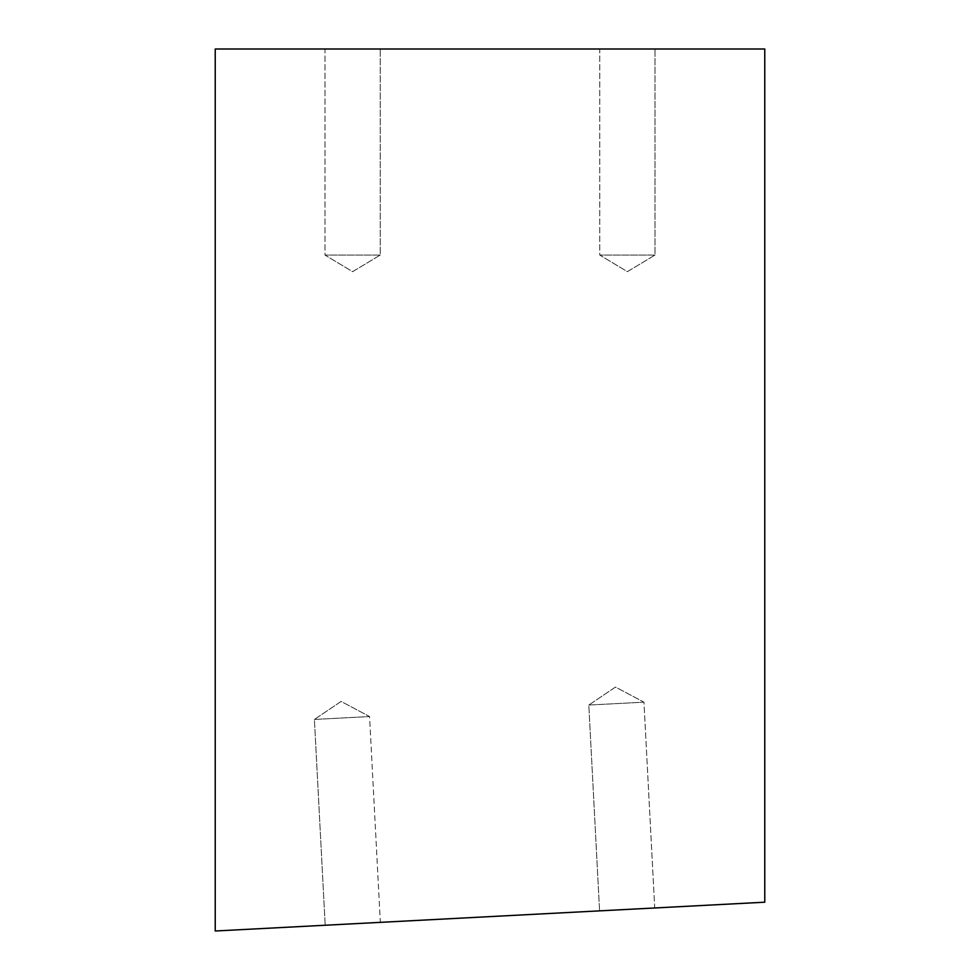 <?xml version="1.0" encoding="UTF-8"?>
<svg xmlns="http://www.w3.org/2000/svg" width="980" height="980" viewBox="0 0 980 980"><rect width="100%" height="100%" fill="white"/><g stroke="black" fill="none" stroke-linecap="round" stroke-linejoin="round"><path stroke-width="0.73" stroke-dasharray="4.9 3.68" d="M654.995 255.07L599.772 255.07L599.772 49L654.995 49L654.995 255.07L627.384 271.668L599.772 255.07L654.995 255.07L599.772 255.07L627.384 271.668L654.995 255.07L654.995 49L599.772 49L654.995 49L599.772 49L599.772 255.07L654.995 255.07M380.228 255.07L325.005 255.07L325.005 49L380.228 49L380.228 255.07L352.616 271.668L325.005 255.07L380.228 255.07L325.005 255.07L352.616 271.668L380.228 255.07L380.228 49L325.005 49L380.228 49L325.005 49L325.005 255.07L380.228 255.07M588.796 705.061L643.946 702.17L654.726 907.97L599.576 910.861L588.796 705.061L615.501 687.054L643.946 702.17L588.796 705.061L643.946 702.17L615.501 687.054L588.796 705.061L599.576 910.861L654.726 907.97L599.576 910.861L654.726 907.97L643.946 702.17L588.796 705.061M314.396 719.442L369.558 716.552L380.338 922.352L325.188 925.243L314.396 719.442L341.113 701.435L369.558 716.552L314.396 719.442L369.558 716.552L341.113 701.435L314.396 719.442L325.188 925.243L375.695 922.597L325.188 925.243L380.338 922.352L369.558 716.552L314.396 719.442M764.768 902.2L764.768 49L215.232 49L215.232 931L764.768 902.2L764.768 49L215.232 49L215.232 931L764.768 902.2"/><path stroke-width="1.47" d="M764.768 49L764.768 902.2L215.232 931L215.232 49L764.768 49L215.232 49L215.232 931L764.768 902.2L764.768 49"/></g></svg>

